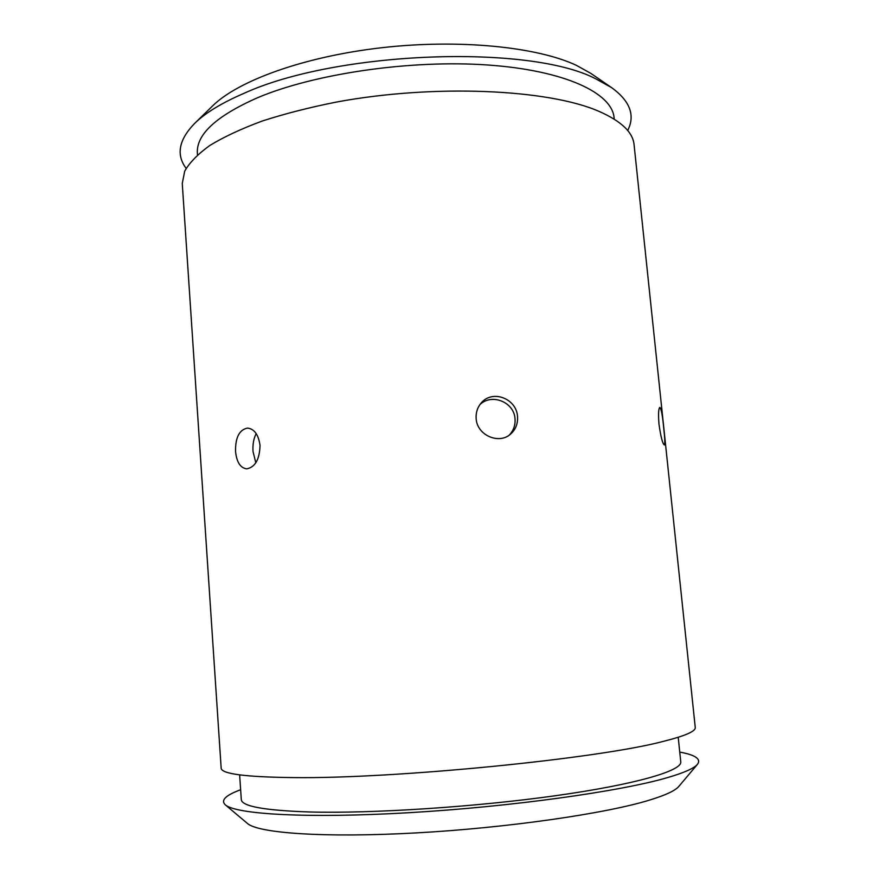 <?xml version="1.0" encoding="UTF-8"?>
<svg xmlns="http://www.w3.org/2000/svg" width="879" height="879" viewBox="0 0 879 879"><rect width="100%" height="100%" fill="white"/><g stroke="black" fill="none" stroke-linecap="round" stroke-linejoin="round"><path stroke-width="1.32" d="M678.214 737.283L680.764 761.851C682.28 770.674 636.418 784.354 555.803 795.671C475.396 806.988 371.971 813.69 309.595 811.976C264.403 810.46 241.637 806.307 241.296 799.527L239.626 774.882M614.223 119.148L614.08 117.72C612.059 93.064 565.032 70.397 487.68 64.991C410.515 59.541 314.122 73.682 257.184 97.888C215.981 116.171 196.039 134.696 197.379 153.451L197.478 154.869M256.185 433.567C253.668 438.478 252.603 444.433 252.998 451.41L255.822 462.793M235.55 451.399C235.319 437.5 239.319 429.732 247.548 428.073C254.35 428.908 258.514 434.709 260.03 445.466C259.602 459.387 255.185 467.178 246.757 468.848C240.374 468.013 236.638 462.189 235.55 451.399M509.348 435.006C513.589 430.457 515.479 425.04 515.017 418.778C514.182 402.066 491.592 392.979 479.846 404.681M476.143 418.602C475.748 412.647 477.429 407.449 481.176 403C492.394 389.265 516.566 398.517 517.522 416.514C517.995 423.645 515.709 429.468 510.677 433.984C499.25 444.807 477.011 435.424 476.143 418.602M658.986 424.238C658.206 413.998 658.503 408.383 659.854 407.395C661.272 408.713 662.568 415.679 663.733 428.271C664.909 438.445 665.106 444.016 664.337 444.972C662.579 443.763 660.799 436.852 658.986 424.238M697.486 764.28L678.841 786.408C675.446 790.529 665.941 795.012 650.317 799.857C606.774 813.438 508.029 827.842 416.185 832.907C324.23 838.017 257.943 833.149 247.373 823.403L225.233 804.768C235.33 814.295 307.254 818.646 409.142 812.69C510.908 806.79 620.387 791.419 667.282 777.673C684.126 772.762 694.19 768.301 697.486 764.28C701.31 759.027 695.399 754.962 679.753 752.094M627.694 130.499C635.418 115.347 630.056 101.052 611.608 87.625L591.007 73.495L576.294 65.288C536.827 46.818 459.168 38.885 381.794 47.708C304.387 56.52 238.132 80.637 212.575 105.941L194.688 123.368C178.789 139.739 175.943 154.737 186.128 168.361M611.608 87.625L595.775 78.835C529.641 44.016 336.305 50.872 243.626 93.504C221.662 102.975 205.345 112.93 194.688 123.368M599.115 111.413C621.277 121.181 632.935 132.29 634.078 144.727L695.256 727.471C695.838 731.251 685.279 735.866 663.557 741.316C599.39 758.566 394.539 778.981 293.059 777.585C245.285 777.036 221.321 773.883 221.167 768.114L182.261 183.458L184.7 171.163C189.501 162.648 197.907 154.067 209.916 145.409C224.002 136.86 241.439 128.73 262.228 121.038C284.73 113.743 309.551 107.403 336.69 102.008C434.72 83.824 548.793 89.229 599.115 111.413M240.637 789.738C225.705 795.231 220.563 800.242 225.233 804.768"/></g></svg>

